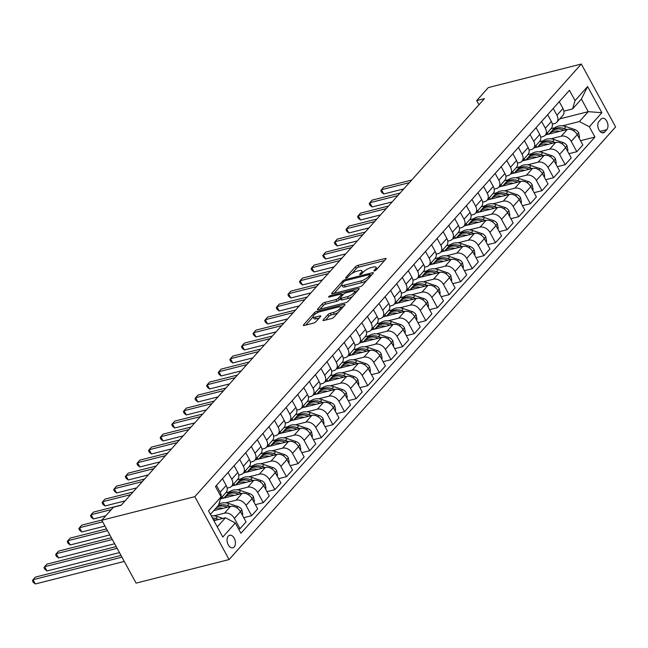<?xml version="1.0" encoding="UTF-8"?>
<svg xmlns="http://www.w3.org/2000/svg" width="648" height="648" viewBox="0 0 648 648"><rect width="100%" height="100%" fill="white"/><g stroke="black" fill="none" stroke-linecap="round" stroke-linejoin="round"><path stroke-width="0.97" d="M374.447 270.929A1.393 0.421 -28.6 0 0 376.156 269.941L385.844 259.095A1.993 0.599 -28.6 0 0 386.07 258.528A1.993 0.599 -28.6 0 0 385.236 258.463L357.85 265.397A1.993 0.599 -28.6 0 0 355.412 266.806L345.724 277.652A1.393 0.421 -28.6 0 0 345.562 278.049A1.393 0.421 -28.6 0 0 346.154 278.097A1.393 0.421 -28.6 0 0 347.855 277.109L349.11 275.708A6.383 1.928 -28.6 0 1 356.894 271.204L359.178 270.629A6.383 1.928 -28.6 0 1 361.859 270.84A6.383 1.928 -28.6 0 1 361.13 272.662L359.875 274.064A1.393 0.421 -28.6 0 0 359.713 274.46A1.393 0.421 -28.6 0 0 360.304 274.509A1.393 0.421 -28.6 0 0 362.005 273.529L363.261 272.12A6.383 1.928 -28.6 0 1 371.045 267.624L373.329 267.041A6.383 1.928 -28.6 0 1 376.01 267.26A6.383 1.928 -28.6 0 1 375.281 269.074L374.026 270.483A1.393 0.421 -28.6 0 0 373.864 270.88A1.393 0.421 -28.6 0 0 374.447 270.929M234.212 546.985A6.496 4.01 75.8 0 0 234.746 539.347A6.496 4.01 75.8 0 0 229.651 535.248A6.496 4.01 75.8 0 0 228.282 536.107A6.496 4.01 75.8 0 0 227.748 543.745A6.496 4.01 75.8 0 0 232.843 547.844A6.496 4.01 75.8 0 0 234.212 546.985M323.271 319.845A1.993 0.599 -28.6 0 0 323.044 320.412A1.993 0.599 -28.6 0 0 323.879 320.485L331.565 318.533A1.993 0.599 -28.6 0 0 333.995 317.131L344.76 305.078A1.993 0.599 -28.6 0 0 344.987 304.511A1.993 0.599 -28.6 0 0 344.153 304.447L316.767 311.388A1.993 0.599 -28.6 0 0 314.329 312.79L303.572 324.834A1.993 0.599 -28.6 0 0 303.337 325.409A1.993 0.599 -28.6 0 0 304.179 325.474L313.462 323.125A1.993 0.599 -28.6 0 0 315.892 321.716L320.501 316.564A1.993 0.599 -28.6 0 0 320.728 315.989A1.993 0.599 -28.6 0 0 319.885 315.924L315.284 317.091A5.33 1.612 -28.6 0 1 313.041 316.913A5.33 1.612 -28.6 0 1 315.058 314.15A5.33 1.612 -28.6 0 1 320.169 311.631L338.191 307.063A5.33 1.612 -28.6 0 1 340.435 307.241A5.33 1.612 -28.6 0 1 338.426 310.003A5.33 1.612 -28.6 0 1 333.315 312.522L330.31 313.284A1.993 0.599 -28.6 0 0 327.88 314.693L323.271 319.845L323.644 320.533M581.313 64.031L488.309 87.593L476.701 100.594L484.445 98.634L121.168 505.27L113.424 507.23L101.809 520.231L194.813 496.668L581.313 64.031L615.6 126.919L229.092 559.556L194.813 496.668M359.924 286.789A1.993 0.599 -28.6 0 0 362.362 285.379L373.118 273.334A1.993 0.599 -28.6 0 0 373.353 272.768A1.993 0.599 -28.6 0 0 372.511 272.703L345.125 279.636A1.993 0.599 -28.6 0 0 342.695 281.046L331.93 293.09A1.993 0.599 -28.6 0 0 331.703 293.657A1.993 0.599 -28.6 0 0 332.537 293.722L359.924 286.789M358.943 289.211L348.179 301.255A1.993 0.599 -28.6 0 1 345.749 302.665L318.362 309.598A1.993 0.599 -28.6 0 1 317.52 309.533A1.993 0.599 -28.6 0 1 317.747 308.966L322.356 303.807A1.993 0.599 -28.6 0 1 324.786 302.405L335.899 299.587A1.993 0.599 -28.6 0 0 338.329 298.185L341.383 294.759A1.993 0.599 -28.6 0 0 341.609 294.192A1.993 0.599 -28.6 0 0 340.775 294.127L329.208 297.059A1.393 0.421 -28.6 0 1 328.625 297.011A1.393 0.421 -28.6 0 1 329.152 296.29A1.393 0.421 -28.6 0 1 330.488 295.626L358.328 288.571A1.993 0.599 -28.6 0 1 359.17 288.644A1.993 0.599 -28.6 0 1 358.943 289.211M601.036 119.135L598.987 121.427A6.294 3.88 75.8 0 0 598.477 128.822A6.294 3.88 75.8 0 0 603.41 132.799A6.294 3.88 75.8 0 0 604.738 131.965L606.779 129.673A6.294 3.88 75.8 0 0 607.298 122.278A6.294 3.88 75.8 0 0 602.365 118.301A6.294 3.88 75.8 0 0 601.036 119.135M559.791 118.868L588.254 111.659L581.394 99.079L572.565 108.961L575.06 100.586L569.454 90.307L215.468 486.543L221.073 496.822L218.587 505.189L210.422 514.326M575.06 100.586L587.606 86.549L601.879 112.72L589.332 126.765L579.425 121.532L562.399 125.85M580.543 140.689L594.937 137.044L589.332 126.765M594.937 137.044L240.951 533.28L235.346 523.001L222.807 537.038L208.535 510.867L221.073 496.822M101.809 520.231L136.096 583.119L229.092 559.556M476.701 100.594L478.969 104.765M554.907 127.745L550.97 128.741M579.425 121.532L588.254 111.659L601.879 112.72M217.283 526.905L225.439 517.768L213.897 520.692L214.666 519.834L215.8 520.214M238.642 529.035L240.019 528.687L234.414 518.408A8.124 5.905 -138.2 0 0 224.508 513.175L213.986 515.84M240.019 528.687L246.054 521.932L240.449 511.645A8.124 5.905 -138.2 0 0 230.542 506.42L213.67 510.697M243.745 517.687L251.635 515.687L246.029 505.408A8.124 5.905 -138.2 0 0 236.115 500.183L225.601 502.848M251.635 515.687L257.669 508.931L252.064 498.644A8.124 5.905 -138.2 0 0 242.158 493.42L220.45 498.92M255.361 504.687L263.242 502.686L257.637 492.407A8.124 5.905 -138.2 0 0 247.73 487.183L237.217 489.848M229.724 491.743L225.788 492.739M263.242 502.686L269.285 495.931L263.679 485.644A8.124 5.905 -138.2 0 0 253.773 480.419L231.822 485.984M266.976 491.686L274.857 489.694L269.252 479.407A8.124 5.905 -138.2 0 0 259.346 474.182L248.832 476.847M241.331 478.742L237.395 479.739M274.857 489.694L280.9 482.93L275.295 472.651A8.124 5.905 -138.2 0 0 265.388 467.419L243.437 472.983M278.583 478.686L286.473 476.693L280.868 466.406A8.124 5.905 -138.2 0 0 270.961 461.182L260.439 463.846M252.947 465.742L249.01 466.738M286.473 476.693L292.515 469.93L286.902 459.651A8.124 5.905 -138.2 0 0 276.996 454.418L255.053 459.983M290.199 465.685L298.088 463.693L292.483 453.406A8.124 5.905 -138.2 0 0 282.577 448.181L272.055 450.846M264.562 452.741L260.626 453.738M298.088 463.693L304.123 456.929L298.517 446.65A8.124 5.905 -138.2 0 0 288.611 441.418L266.66 446.982M301.814 452.693L309.704 450.692L304.09 440.405A8.124 5.905 -138.2 0 0 294.184 435.181L283.67 437.846M276.178 439.741L272.241 440.745M309.704 450.692L315.738 443.929L310.133 433.65A8.124 5.905 -138.2 0 0 300.226 428.417L278.276 433.982M313.43 439.692L321.311 437.692L315.706 427.405A8.124 5.905 -138.2 0 0 305.799 422.18L295.286 424.845M287.793 426.74L283.848 427.745M321.311 437.692L327.353 430.928L321.748 420.649A8.124 5.905 -138.2 0 0 311.842 415.417L289.891 420.981M325.037 426.692L332.926 424.691L327.321 414.412A8.124 5.905 -138.2 0 0 317.415 409.18L306.901 411.845M299.4 413.748L295.464 414.744M332.926 424.691L338.969 417.928L333.364 407.649A8.124 5.905 -138.2 0 0 323.457 402.424L301.506 407.981M336.652 413.691L344.542 411.691L338.936 401.412A8.124 5.905 -138.2 0 0 329.03 396.179L318.508 398.844M311.016 400.748L307.079 401.744M344.542 411.691L350.584 404.935L344.971 394.648A8.124 5.905 -138.2 0 0 335.065 389.424L313.122 394.98M348.268 400.691L356.157 398.69L350.552 388.411A8.124 5.905 -138.2 0 0 340.646 383.179L330.124 385.844M322.631 387.747L318.695 388.743M356.157 398.69L362.192 391.935L356.586 381.648A8.124 5.905 -138.2 0 0 346.68 376.423L324.729 381.98M359.883 387.69L367.772 385.69L362.159 375.411A8.124 5.905 -138.2 0 0 352.253 370.178L341.739 372.843M334.247 374.747L330.31 375.743M367.772 385.69L373.807 378.934L368.202 368.647A8.124 5.905 -138.2 0 0 358.295 363.423L336.344 368.979M371.498 374.69L379.38 372.689L373.774 362.41A8.124 5.905 -138.2 0 0 363.868 357.178L353.354 359.843M345.854 361.746L341.917 362.742M379.38 372.689L385.422 365.934L379.817 355.647A8.124 5.905 -138.2 0 0 369.911 350.422L347.96 355.979M383.106 361.689L390.995 359.689L385.39 349.41A8.124 5.905 -138.2 0 0 375.484 344.185L364.97 346.85M357.469 348.746L353.533 349.742M390.995 359.689L397.038 352.933L391.433 342.646A8.124 5.905 -138.2 0 0 381.526 337.422L359.575 342.986M394.721 348.689L402.611 346.688L397.005 336.409A8.124 5.905 -138.2 0 0 387.099 331.185L376.577 333.85M369.085 335.745L365.148 336.741M402.611 346.688L408.653 339.933L403.04 329.646A8.124 5.905 -138.2 0 0 393.134 324.421L371.191 329.986M406.337 335.688L414.226 333.696L408.621 323.409A8.124 5.905 -138.2 0 0 398.714 318.184L388.193 320.849M380.7 322.745L376.763 323.741M414.226 333.696L420.26 326.932L414.655 316.653A8.124 5.905 -138.2 0 0 404.749 311.421L382.798 316.985M417.952 322.688L425.841 320.695L420.228 310.408A8.124 5.905 -138.2 0 0 410.322 305.184L399.808 307.849M392.315 309.744L388.379 310.74M425.841 320.695L431.876 313.932L426.271 303.653A8.124 5.905 -138.2 0 0 416.364 298.42L394.413 303.985M429.567 309.687L437.449 307.695L431.843 297.408A8.124 5.905 -138.2 0 0 421.937 292.183L411.423 294.848M403.923 296.744L399.986 297.74M437.449 307.695L443.491 300.931L437.886 290.652A8.124 5.905 -138.2 0 0 427.98 285.42L406.029 290.984M441.175 296.695L449.064 294.694L443.459 284.407A8.124 5.905 -138.2 0 0 433.553 279.183L423.031 281.848M415.538 283.743L411.601 284.739M449.064 294.694L455.107 287.931L449.501 277.652A8.124 5.905 -138.2 0 0 439.587 272.419L417.644 277.984M452.79 283.694L460.679 281.694L455.074 271.407A8.124 5.905 -138.2 0 0 445.168 266.182L434.646 268.847M427.154 270.743L423.217 271.747M460.679 281.694L466.714 274.93L461.109 264.651A8.124 5.905 -138.2 0 0 451.202 259.419L429.26 264.983M464.405 270.694L472.295 268.693L466.69 258.406A8.124 5.905 -138.2 0 0 456.775 253.182L446.261 255.847M438.769 257.75L434.832 258.746M472.295 268.693L478.329 261.93L472.724 251.651A8.124 5.905 -138.2 0 0 462.818 246.426L440.867 251.983M476.021 257.693L483.902 255.693L478.297 245.414A8.124 5.905 -138.2 0 0 468.391 240.181L457.877 242.846M450.384 244.75L446.448 245.746M483.902 255.693L489.945 248.929L484.34 238.65A8.124 5.905 -138.2 0 0 474.433 233.426L452.482 238.982M487.636 244.693L495.518 242.692L489.912 232.413A8.124 5.905 -138.2 0 0 480.006 227.181L469.492 229.846M461.992 231.749L458.055 232.745M495.518 242.692L501.56 235.937L495.955 225.65A8.124 5.905 -138.2 0 0 486.049 220.425L464.098 225.982M499.244 231.692L507.133 229.692L501.528 219.413A8.124 5.905 -138.2 0 0 491.621 214.18L481.1 216.845M473.607 218.749L469.67 219.745M507.133 229.692L513.175 222.936L507.562 212.649A8.124 5.905 -138.2 0 0 497.656 207.425L475.713 212.981M510.859 218.692L518.748 216.691L513.143 206.412A8.124 5.905 -138.2 0 0 503.237 201.18L492.715 203.845M485.222 205.748L481.286 206.744M518.748 216.691L524.783 209.936L519.178 199.649A8.124 5.905 -138.2 0 0 509.271 194.424L487.32 199.981M522.474 205.691L530.364 203.691L524.75 193.412A8.124 5.905 -138.2 0 0 514.844 188.187L504.33 190.844M496.838 192.748L492.901 193.744M530.364 203.691L536.398 196.935L530.793 186.648A8.124 5.905 -138.2 0 0 520.887 181.424L498.936 186.98M534.09 192.691L541.971 190.69L536.366 180.411A8.124 5.905 -138.2 0 0 526.46 175.187L515.946 177.852M508.453 179.747L504.509 180.743M541.971 190.69L548.014 183.935L542.408 173.648A8.124 5.905 -138.2 0 0 532.502 168.423L510.551 173.988M545.697 179.69L553.586 177.698L547.981 167.411A8.124 5.905 -138.2 0 0 538.075 162.186L527.561 164.851M520.061 166.747L516.124 167.743M553.586 177.698L559.629 170.934L554.024 160.647A8.124 5.905 -138.2 0 0 544.118 155.423L522.167 160.988M557.312 166.69L565.202 164.697L559.597 154.41A8.124 5.905 -138.2 0 0 549.69 149.186L539.168 151.851M531.676 153.746L527.739 154.742M565.202 164.697L571.244 157.934L565.631 147.655A8.124 5.905 -138.2 0 0 555.725 142.422L533.782 147.987M568.928 153.689L576.817 151.697L571.212 141.41A8.124 5.905 -138.2 0 0 561.306 136.185L550.784 138.85M543.291 140.746L539.355 141.742M576.817 151.697L582.852 144.933L577.246 134.654A8.124 5.905 -138.2 0 0 567.34 129.422L545.389 134.987M563.914 111.148L572.565 108.961M552.307 124.149L554.445 123.606A8.124 5.905 -138.2 0 0 556.794 122.221A8.124 5.905 -138.2 0 0 556.94 115.239L553.238 108.459M540.691 137.149L542.83 136.607A8.124 5.905 -138.2 0 0 545.179 135.221A8.124 5.905 -138.2 0 0 545.324 128.239L541.631 121.451M529.076 150.15L531.214 149.607A8.124 5.905 -138.2 0 0 533.571 148.222A8.124 5.905 -138.2 0 0 533.709 141.24L530.015 134.452M517.46 163.15L519.607 162.608A8.124 5.905 -138.2 0 0 521.956 161.222A8.124 5.905 -138.2 0 0 522.094 154.24L518.4 147.452M505.845 176.151L507.992 175.608A8.124 5.905 -138.2 0 0 510.341 174.223A8.124 5.905 -138.2 0 0 510.486 167.233L506.785 160.453M494.238 189.151L496.376 188.609A8.124 5.905 -138.2 0 0 498.725 187.223A8.124 5.905 -138.2 0 0 498.871 180.233L495.169 173.453M482.622 202.152L484.761 201.609A8.124 5.905 -138.2 0 0 487.118 200.216A8.124 5.905 -138.2 0 0 487.255 193.234L483.562 186.454M471.007 215.152L473.145 214.609A8.124 5.905 -138.2 0 0 475.502 213.216A8.124 5.905 -138.2 0 0 475.64 206.234L471.947 199.454M459.392 228.145L461.538 227.602A8.124 5.905 -138.2 0 0 463.887 226.217A8.124 5.905 -138.2 0 0 464.033 219.235L460.331 212.455M447.776 241.145L449.923 240.602A8.124 5.905 -138.2 0 0 452.272 239.217A8.124 5.905 -138.2 0 0 452.417 232.235L448.716 225.455M436.169 254.146L438.307 253.603A8.124 5.905 -138.2 0 0 440.656 252.218A8.124 5.905 -138.2 0 0 440.802 245.236L437.1 238.456M424.553 267.146L426.692 266.603A8.124 5.905 -138.2 0 0 429.049 265.218A8.124 5.905 -138.2 0 0 429.187 258.236L425.493 251.456M412.938 280.147L415.085 279.604A8.124 5.905 -138.2 0 0 417.434 278.219A8.124 5.905 -138.2 0 0 417.571 271.237L413.878 264.457M401.323 293.147L403.469 292.604A8.124 5.905 -138.2 0 0 405.818 291.219A8.124 5.905 -138.2 0 0 405.964 284.237L402.262 277.457M389.707 306.148L391.854 305.605A8.124 5.905 -138.2 0 0 394.203 304.22A8.124 5.905 -138.2 0 0 394.349 297.238L390.647 290.45M378.1 319.148L380.238 318.605A8.124 5.905 -138.2 0 0 382.587 317.22A8.124 5.905 -138.2 0 0 382.733 310.238L379.031 303.45M366.485 332.149L368.623 331.606A8.124 5.905 -138.2 0 0 370.98 330.221A8.124 5.905 -138.2 0 0 371.118 323.239L367.424 316.451M354.869 345.149L357.016 344.606A8.124 5.905 -138.2 0 0 359.365 343.221A8.124 5.905 -138.2 0 0 359.502 336.231L355.809 329.451M343.254 358.15L345.4 357.607A8.124 5.905 -138.2 0 0 347.749 356.214A8.124 5.905 -138.2 0 0 347.895 349.231L344.193 342.452M331.646 371.15L333.785 370.607A8.124 5.905 -138.2 0 0 336.134 369.214A8.124 5.905 -138.2 0 0 336.28 362.232L332.578 355.452M320.031 384.143L322.169 383.6A8.124 5.905 -138.2 0 0 324.526 382.215A8.124 5.905 -138.2 0 0 324.664 375.233L320.971 368.453M308.416 397.143L310.554 396.6A8.124 5.905 -138.2 0 0 312.911 395.215A8.124 5.905 -138.2 0 0 313.049 388.233L309.355 381.453M296.8 410.144L298.947 409.601A8.124 5.905 -138.2 0 0 301.296 408.216A8.124 5.905 -138.2 0 0 301.433 401.234L297.74 394.454M285.185 423.144L287.331 422.601A8.124 5.905 -138.2 0 0 289.68 421.216A8.124 5.905 -138.2 0 0 289.826 414.234L286.124 407.454M273.578 436.145L275.716 435.602A8.124 5.905 -138.2 0 0 278.065 434.217A8.124 5.905 -138.2 0 0 278.211 427.235L274.509 420.455M261.962 449.145L264.101 448.602A8.124 5.905 -138.2 0 0 266.458 447.217A8.124 5.905 -138.2 0 0 266.595 440.235L262.902 433.455M250.347 462.145L252.485 461.603A8.124 5.905 -138.2 0 0 254.842 460.218A8.124 5.905 -138.2 0 0 254.98 453.236L251.286 446.448M238.731 475.146L240.878 474.603A8.124 5.905 -138.2 0 0 243.227 473.218A8.124 5.905 -138.2 0 0 243.373 466.236L239.671 459.448M227.116 488.147L229.262 487.604A8.124 5.905 -138.2 0 0 231.611 486.219A8.124 5.905 -138.2 0 0 231.757 479.237L228.056 472.449M547.528 132.597L548.41 134.217M556.794 122.221L562.837 115.457A8.124 5.905 -138.2 0 0 562.974 108.475L559.281 101.696M535.912 145.597L536.795 147.218M545.179 135.221L551.221 128.458A8.124 5.905 -138.2 0 0 551.367 121.476L547.665 114.696M533.571 148.222L539.606 141.458A8.124 5.905 -138.2 0 0 539.752 134.476L536.05 127.697M524.297 158.598L525.188 160.218M521.956 161.222L527.99 154.459A8.124 5.905 -138.2 0 0 528.136 147.477L524.443 140.697M512.69 171.599L513.572 173.219M510.341 174.223L516.383 167.459A8.124 5.905 -138.2 0 0 516.521 160.477L512.827 153.698M501.074 184.599L501.957 186.219M498.725 187.223L504.768 180.46A8.124 5.905 -138.2 0 0 504.905 173.478L501.212 166.698M489.459 197.591L490.342 199.22M487.118 200.216L493.152 193.46A8.124 5.905 -138.2 0 0 493.298 186.478L489.596 179.698M477.843 210.592L478.734 212.22M475.502 213.216L481.537 206.461A8.124 5.905 -138.2 0 0 481.683 199.479L477.981 192.691M466.228 223.592L467.119 225.221M463.887 226.217L469.93 219.461A8.124 5.905 -138.2 0 0 470.067 212.479L466.374 205.691M454.621 236.593L455.504 238.221M452.272 239.217L458.314 232.462A8.124 5.905 -138.2 0 0 458.452 225.48L454.758 218.692M443.005 249.593L443.888 251.221M440.656 252.218L446.699 245.462A8.124 5.905 -138.2 0 0 446.837 238.472L443.143 231.692M431.39 262.594L432.273 264.222M429.049 265.218L435.083 258.455A8.124 5.905 -138.2 0 0 435.229 251.473L431.528 244.693M419.774 275.594L420.665 277.214M417.434 278.219L423.468 271.455A8.124 5.905 -138.2 0 0 423.614 264.473L419.912 257.693M408.159 288.595L409.05 290.215M405.818 291.219L411.861 284.456A8.124 5.905 -138.2 0 0 411.998 277.474L408.305 270.694M396.552 301.595L397.435 303.215M394.203 304.22L400.245 297.456A8.124 5.905 -138.2 0 0 400.383 290.474L396.689 283.694M384.936 314.596L385.819 316.216M382.587 317.22L388.63 310.457A8.124 5.905 -138.2 0 0 388.776 303.475L385.074 296.695M373.321 327.596L374.204 329.216M370.98 330.221L377.014 323.457A8.124 5.905 -138.2 0 0 377.16 316.475L373.459 309.695M361.706 340.597L362.596 342.217M359.365 343.221L365.399 336.458A8.124 5.905 -138.2 0 0 365.545 329.476L361.843 322.696M350.098 353.589L350.981 355.217M347.749 356.214L353.792 349.458A8.124 5.905 -138.2 0 0 353.93 342.476L350.236 335.696M338.483 366.59L339.366 368.218M336.134 369.214L342.176 362.459A8.124 5.905 -138.2 0 0 342.314 355.477L338.621 348.689M326.867 379.59L327.75 381.218M324.526 382.215L330.561 375.459A8.124 5.905 -138.2 0 0 330.707 368.477L327.005 361.689M315.252 392.591L316.143 394.219M312.911 395.215L318.946 388.46A8.124 5.905 -138.2 0 0 319.091 381.478L315.39 374.69M303.637 405.591L304.528 407.219M301.296 408.216L307.33 401.46A8.124 5.905 -138.2 0 0 307.476 394.47L303.782 387.69M292.029 418.592L292.912 420.22M289.68 421.216L295.723 414.461A8.124 5.905 -138.2 0 0 295.861 407.471L292.167 400.691M280.414 431.592L281.297 433.212M278.065 434.217L284.108 427.453A8.124 5.905 -138.2 0 0 284.245 420.471L280.552 413.691M268.799 444.593L269.681 446.213M266.458 447.217L272.492 440.454A8.124 5.905 -138.2 0 0 272.638 433.471L268.936 426.692M257.183 457.593L258.074 459.213M254.842 460.218L260.877 453.454A8.124 5.905 -138.2 0 0 261.023 446.472L257.321 439.692M245.568 470.594L246.459 472.214M243.227 473.218L249.269 466.455A8.124 5.905 -138.2 0 0 249.407 459.473L245.714 452.693M233.96 483.594L234.843 485.214M231.611 486.219L237.654 479.455A8.124 5.905 -138.2 0 0 237.792 472.473L234.098 465.693M222.345 496.595L223.228 498.215M220.547 498.604L226.039 492.456A8.124 5.905 -138.2 0 0 226.184 485.474L222.483 478.694M220.652 498.247A8.124 5.905 -138.2 0 0 220.142 492.229L216.44 485.449M225.439 517.768L235.346 523.001M581.394 99.079L587.606 86.549M376.966 269.025A6.383 1.928 -28.6 0 0 376.934 268.952L376.01 267.26M362.823 272.614A6.383 1.928 -28.6 0 0 362.783 272.541L361.859 270.84M384.523 260.577L358.773 267.098A1.993 0.599 -28.6 0 0 356.343 268.507L351.937 273.44M341.731 284.861L334.182 293.309M371.798 274.817L370.454 275.157M369.992 274.995A1.393 0.421 -28.6 0 0 370.146 274.598A1.393 0.421 -28.6 0 0 369.562 274.55L345.522 280.641A1.393 0.421 -28.6 0 0 343.821 281.629L342.5 283.111A6.383 1.928 -28.6 0 0 341.763 284.926A6.383 1.928 -28.6 0 0 344.444 285.144L360.879 280.981A6.383 1.928 -28.6 0 0 368.663 276.477L369.992 274.995L370.616 276.145M341.763 284.926L342.695 286.627A6.383 1.928 -28.6 0 0 345.376 286.837L344.444 285.144M366.768 280.446A6.383 1.928 -28.6 0 1 361.803 282.674L345.376 286.837M319.999 309.185L323.279 305.508L322.356 303.807M340.427 298.574L339.252 299.878A1.993 0.599 -28.6 0 1 336.822 301.288L325.717 304.098A1.993 0.599 -28.6 0 0 323.279 305.508M341.877 294.678L343.472 294.273M354.578 291.454L357.615 290.685M347.417 296.671A5.33 1.612 -28.6 0 0 352.528 294.151A5.33 1.612 -28.6 0 0 354.545 291.381A5.33 1.612 -28.6 0 0 352.301 291.211L345.951 292.815A1.993 0.599 -28.6 0 0 343.513 294.224L340.459 297.643A1.993 0.599 -28.6 0 0 340.232 298.21A1.993 0.599 -28.6 0 0 341.067 298.274L347.417 296.671L348.349 298.372A5.33 1.612 -28.6 0 0 352.334 296.606M355.469 293.09A5.33 1.612 -28.6 0 0 355.469 293.082L354.545 291.381M340.232 298.21L341.156 299.911A1.993 0.599 -28.6 0 0 341.998 299.975L341.067 298.274M348.349 298.372L341.998 299.975M338.102 312.539A5.33 1.612 -28.6 0 1 334.238 314.223L331.233 314.985A1.993 0.599 -28.6 0 0 328.803 316.394L325.523 320.063M313.041 316.913L313.972 318.614A5.33 1.612 -28.6 0 0 316.216 318.792L315.284 317.091M319.172 318.038L316.216 318.792M313.065 316.945L305.816 325.061M343.44 306.561L340.475 307.314M578.988 137.846L579.555 137.214L578.632 132.775A5.378 3.912 -138.2 0 0 574.768 129.568L565.955 126.611A15.536 11.291 -138.2 0 0 553.789 128.782L552.023 130.758A15.536 11.291 -138.2 0 0 551.497 131.414M559.694 131.358A15.536 11.291 -138.2 0 0 549.148 133.982A15.536 11.291 -138.2 0 0 549.091 134.047M566.968 129.519L564.189 128.588A15.536 11.291 -138.2 0 0 552.023 130.758M411.723 180.039L383.754 187.126L381.437 189.726L383.754 193.971L403.817 188.892M549.148 133.982L550.913 132.006A15.536 11.291 41.8 0 1 563.072 129.835L564.206 130.216M383.754 193.971L381.737 192.432L380.813 190.731L381.437 189.726L409.398 182.639M567.381 150.846L567.94 150.214L567.016 145.776A5.378 3.912 -138.2 0 0 563.161 142.568L554.34 139.612A15.536 11.291 -138.2 0 0 542.174 141.782L540.416 143.759A15.536 11.291 -138.2 0 0 539.889 144.415M548.078 144.358A15.536 11.291 -138.2 0 0 537.532 146.983A15.536 11.291 -138.2 0 0 537.476 147.047M555.352 142.519L552.574 141.588A15.536 11.291 -138.2 0 0 540.416 143.759M400.108 193.039L372.146 200.127L369.822 202.727L372.138 206.971L392.202 201.893M537.532 146.983L539.298 145.006A15.536 11.291 41.8 0 1 551.464 142.835L552.59 143.216M372.138 206.971L370.121 205.432L369.198 203.731L369.822 202.727L397.783 195.639M555.765 163.847L556.332 163.215L555.409 158.776A5.378 3.912 -138.2 0 0 551.545 155.569L542.724 152.612A15.536 11.291 -138.2 0 0 530.566 154.783L528.8 156.759A15.536 11.291 -138.2 0 0 528.274 157.415M536.471 157.359A15.536 11.291 -138.2 0 0 525.917 159.983A15.536 11.291 -138.2 0 0 525.86 160.048M543.737 155.52L540.959 154.589A15.536 11.291 -138.2 0 0 528.8 156.759M388.492 206.04L360.531 213.127L358.206 215.719L360.523 219.972L380.587 214.885M525.917 159.983L527.683 158.007A15.536 11.291 41.8 0 1 539.849 155.836L540.983 156.217M360.523 219.972L358.506 218.425L357.583 216.732L358.206 215.719L386.176 208.64M544.15 176.847L544.717 176.216L543.794 171.777A5.378 3.912 -138.2 0 0 539.93 168.569L531.117 165.613A15.536 11.291 -138.2 0 0 518.951 167.783L517.185 169.76A15.536 11.291 -138.2 0 0 516.659 170.408M524.856 170.359A15.536 11.291 -138.2 0 0 514.301 172.984A15.536 11.291 -138.2 0 0 514.245 173.048M532.121 168.521L529.351 167.589A15.536 11.291 -138.2 0 0 517.185 169.76M376.877 219.04L348.916 226.12L346.591 228.72L348.908 232.972L368.971 227.885M514.301 172.984L516.067 171.007A15.536 11.291 41.8 0 1 528.233 168.836L529.367 169.217M348.908 232.972L346.899 231.425L345.967 229.732L346.591 228.72L374.56 221.64M532.535 189.848L533.101 189.216L532.178 184.777A5.378 3.912 -138.2 0 0 528.314 181.562L519.502 178.613A15.536 11.291 -138.2 0 0 507.335 180.784L505.57 182.76A15.536 11.291 -138.2 0 0 505.043 183.408M513.24 183.36A15.536 11.291 -138.2 0 0 502.694 185.984A15.536 11.291 -138.2 0 0 502.629 186.049M520.506 181.521L517.736 180.59A15.536 11.291 -138.2 0 0 505.57 182.76M365.269 232.041L337.3 239.12L334.976 241.72L337.292 245.973L357.356 240.886M502.694 185.984L504.46 184.008A15.536 11.291 41.8 0 1 516.618 181.837L517.752 182.218M337.292 245.973L335.283 244.426L334.36 242.725L334.976 241.72L362.945 234.641M520.927 202.848L521.486 202.217L520.563 197.778A5.378 3.912 -138.2 0 0 516.707 194.562L507.886 191.614A15.536 11.291 -138.2 0 0 495.72 193.784L493.954 195.761A15.536 11.291 -138.2 0 0 493.428 196.409M501.625 196.36A15.536 11.291 -138.2 0 0 491.079 198.985A15.536 11.291 -138.2 0 0 491.022 199.049M508.899 194.522L506.12 193.59A15.536 11.291 -138.2 0 0 493.954 195.761M353.654 245.041L325.685 252.121L323.368 254.721L325.685 258.973L345.749 253.886M491.079 198.985L492.845 197.008A15.536 11.291 41.8 0 1 505.003 194.837L506.137 195.218M325.685 258.973L323.668 257.426L322.745 255.725L323.368 254.721L351.329 247.641M509.312 215.849L509.879 215.217L508.947 210.778A5.378 3.912 -138.2 0 0 505.092 207.562L496.271 204.614A15.536 11.291 -138.2 0 0 484.113 206.785L482.347 208.761A15.536 11.291 -138.2 0 0 481.82 209.409M490.01 209.361A15.536 11.291 -138.2 0 0 479.463 211.985A15.536 11.291 -138.2 0 0 479.407 212.05M497.283 207.522L494.505 206.591A15.536 11.291 -138.2 0 0 482.347 208.761M342.039 258.034L314.078 265.121L311.753 267.721L314.069 271.974L334.133 266.887M479.463 211.985L481.229 210.009A15.536 11.291 41.8 0 1 493.395 207.838L494.529 208.219M314.069 271.974L312.053 270.427L311.129 268.726L311.753 267.721L339.714 260.634M497.696 228.849L498.263 228.218L497.34 223.779A5.378 3.912 -138.2 0 0 493.476 220.563L484.655 217.615A15.536 11.291 -138.2 0 0 472.497 219.785L470.732 221.762A15.536 11.291 -138.2 0 0 470.205 222.41M478.402 222.361A15.536 11.291 -138.2 0 0 467.848 224.986A15.536 11.291 -138.2 0 0 467.791 225.05M485.668 220.514L482.89 219.591A15.536 11.291 -138.2 0 0 470.732 221.762M330.423 271.034L302.462 278.122L300.137 280.722L302.454 284.974L322.518 279.887M467.848 224.986L469.614 223.009A15.536 11.291 41.8 0 1 481.78 220.838L482.914 221.219M302.454 284.974L300.445 283.427L299.514 281.726L300.137 280.722L328.107 273.634M486.081 241.85L486.648 241.218L485.725 236.779A5.378 3.912 -138.2 0 0 481.861 233.564L473.048 230.615A15.536 11.291 -138.2 0 0 460.882 232.786L459.116 234.754A15.536 11.291 -138.2 0 0 458.59 235.41M466.787 235.362A15.536 11.291 -138.2 0 0 456.233 237.978A15.536 11.291 -138.2 0 0 456.176 238.051M474.053 233.515L471.282 232.591A15.536 11.291 -138.2 0 0 459.116 234.754M318.816 284.035L290.847 291.122L288.522 293.722L290.839 297.975L310.902 292.888M456.233 237.978L457.998 236.01A15.536 11.291 41.8 0 1 470.165 233.839L471.299 234.22M290.839 297.975L288.83 296.428L287.898 294.727L288.522 293.722L316.491 286.635M474.466 254.85L475.033 254.219L474.109 249.78A5.378 3.912 -138.2 0 0 470.245 246.564L461.433 243.616A15.536 11.291 -138.2 0 0 449.267 245.778L447.501 247.755A15.536 11.291 -138.2 0 0 446.974 248.411M455.171 248.362A15.536 11.291 -138.2 0 0 444.625 250.979A15.536 11.291 -138.2 0 0 444.56 251.051M462.437 246.515L459.667 245.592A15.536 11.291 -138.2 0 0 447.501 247.755M307.201 297.035L279.231 304.123L276.915 306.723L279.231 310.967L299.295 305.888M444.625 250.979L446.391 249.002A15.536 11.291 41.8 0 1 458.549 246.839L459.683 247.22M279.231 310.967L277.214 309.428L276.291 307.727L276.915 306.723L304.876 299.635M462.858 267.851L463.417 267.211L462.494 262.772A5.378 3.912 -138.2 0 0 458.638 259.565L449.817 256.616A15.536 11.291 -138.2 0 0 437.651 258.779L435.885 260.755A15.536 11.291 -138.2 0 0 435.367 261.411M443.556 261.363A15.536 11.291 -138.2 0 0 433.01 263.979A15.536 11.291 -138.2 0 0 432.953 264.044M450.83 259.516L448.052 258.593A15.536 11.291 -138.2 0 0 435.885 260.755M295.585 310.036L267.616 317.123L265.299 319.723L267.616 323.968L287.68 318.889M433.01 263.979L434.776 262.003A15.536 11.291 41.8 0 1 446.934 259.84L448.068 260.213M267.616 323.968L265.599 322.429L264.676 320.728L265.299 319.723L293.261 312.636M451.243 280.851L451.81 280.211L450.878 275.773A5.378 3.912 -138.2 0 0 447.023 272.565L438.202 269.617A15.536 11.291 -138.2 0 0 426.044 271.779L424.278 273.756A15.536 11.291 -138.2 0 0 423.752 274.412M431.949 274.363A15.536 11.291 -138.2 0 0 421.394 276.98A15.536 11.291 -138.2 0 0 421.338 277.044M439.214 272.516L436.436 271.585A15.536 11.291 -138.2 0 0 424.278 273.756M283.97 323.036L256.009 330.124L253.684 332.724L256.001 336.968L276.064 331.889M421.394 276.98L423.16 275.003A15.536 11.291 41.8 0 1 435.326 272.84L436.46 273.213M256.001 336.968L253.984 335.429L253.06 333.728L253.684 332.724L281.645 325.636M439.628 293.844L440.195 293.212L439.271 288.773A5.378 3.912 -138.2 0 0 435.407 285.566L426.587 282.609A15.536 11.291 -138.2 0 0 414.428 284.78L412.663 286.756A15.536 11.291 -138.2 0 0 412.136 287.412M420.333 287.356A15.536 11.291 -138.2 0 0 409.779 289.98A15.536 11.291 -138.2 0 0 409.722 290.045M427.599 285.517L424.821 284.585A15.536 11.291 -138.2 0 0 412.663 286.756M272.354 336.037L244.393 343.124L242.069 345.724L244.385 349.969L264.449 344.89M409.779 289.98L411.545 288.004A15.536 11.291 41.8 0 1 423.711 285.833L424.845 286.214M244.385 349.969L242.376 348.43L241.445 346.729L242.069 345.724L270.038 338.637M428.012 306.844L428.579 306.212L427.656 301.774A5.378 3.912 -138.2 0 0 423.792 298.566L414.979 295.61A15.536 11.291 -138.2 0 0 402.813 297.78L401.047 299.757A15.536 11.291 -138.2 0 0 400.521 300.413M408.718 300.356A15.536 11.291 -138.2 0 0 398.164 302.981A15.536 11.291 -138.2 0 0 398.107 303.045M415.984 298.517L413.213 297.586A15.536 11.291 -138.2 0 0 401.047 299.757M260.747 349.037L232.778 356.125L230.453 358.725L232.77 362.969L252.833 357.89M398.164 302.981L399.929 301.004A15.536 11.291 41.8 0 1 412.096 298.833L413.23 299.214M232.77 362.969L230.761 361.43L229.829 359.729L230.453 358.725L258.422 351.637M416.397 319.845L416.964 319.213L416.04 314.774A5.378 3.912 -138.2 0 0 412.177 311.567L403.364 308.61A15.536 11.291 -138.2 0 0 391.198 310.781L389.432 312.757A15.536 11.291 -138.2 0 0 388.905 313.413M397.103 313.357A15.536 11.291 -138.2 0 0 386.556 315.981A15.536 11.291 -138.2 0 0 386.5 316.046M404.376 311.518L401.598 310.586A15.536 11.291 -138.2 0 0 389.432 312.757M249.132 362.038L221.162 369.125L218.846 371.725L221.162 375.97L241.226 370.883M386.556 315.981L388.322 314.005A15.536 11.291 41.8 0 1 400.48 311.834L401.614 312.214M221.162 375.97L219.146 374.423L218.222 372.73L218.846 371.725L246.807 364.638M404.789 332.845L405.348 332.213L404.425 327.775A5.378 3.912 -138.2 0 0 400.569 324.567L391.748 321.611A15.536 11.291 -138.2 0 0 379.582 323.781L377.816 325.758A15.536 11.291 -138.2 0 0 377.298 326.406M385.487 326.357A15.536 11.291 -138.2 0 0 374.941 328.981A15.536 11.291 -138.2 0 0 374.884 329.046M392.761 324.518L389.983 323.587A15.536 11.291 -138.2 0 0 377.816 325.758M237.516 375.038L209.555 382.118L207.23 384.718L209.547 388.97L229.611 383.883M374.941 328.981L376.707 327.005A15.536 11.291 41.8 0 1 388.865 324.834L389.999 325.215M209.547 388.97L207.53 387.423L206.607 385.73L207.23 384.718L235.192 377.638M393.174 345.846L393.741 345.214L392.81 340.775A5.378 3.912 -138.2 0 0 388.954 337.567L380.133 334.611A15.536 11.291 -138.2 0 0 367.975 336.782L366.209 338.758A15.536 11.291 -138.2 0 0 365.683 339.406M373.88 339.358A15.536 11.291 -138.2 0 0 363.326 341.982A15.536 11.291 -138.2 0 0 363.269 342.047M381.146 337.519L378.367 336.587A15.536 11.291 -138.2 0 0 366.209 338.758M225.901 388.039L197.94 395.118L195.615 397.718L197.932 401.971L217.995 396.884M363.326 341.982L365.091 340.006A15.536 11.291 41.8 0 1 377.258 337.835L378.392 338.216M197.932 401.971L195.915 400.424L194.991 398.723L195.615 397.718L223.576 390.639M381.559 358.846L382.126 358.214L381.202 353.776A5.378 3.912 -138.2 0 0 377.339 350.56L368.518 347.611A15.536 11.291 -138.2 0 0 356.36 349.782L354.594 351.759A15.536 11.291 -138.2 0 0 354.067 352.407M362.264 352.358A15.536 11.291 -138.2 0 0 351.71 354.983A15.536 11.291 -138.2 0 0 351.653 355.047M369.53 350.519L366.76 349.588A15.536 11.291 -138.2 0 0 354.594 351.759M214.286 401.039L186.324 408.119L184 410.719L186.316 414.971L206.38 409.884M351.71 354.983L353.476 353.006A15.536 11.291 41.8 0 1 365.642 350.835L366.776 351.216M186.316 414.971L184.307 413.424L183.376 411.723L184 410.719L211.969 403.639M369.943 371.847L370.51 371.215L369.587 366.776A5.378 3.912 -138.2 0 0 365.723 363.56L356.91 360.612A15.536 11.291 -138.2 0 0 344.744 362.783L342.978 364.759A15.536 11.291 -138.2 0 0 342.452 365.407M350.649 365.359A15.536 11.291 -138.2 0 0 340.103 367.983A15.536 11.291 -138.2 0 0 340.038 368.048M357.915 363.52L355.144 362.588A15.536 11.291 -138.2 0 0 342.978 364.759M202.678 414.031L174.709 421.119L172.384 423.719L174.701 427.972L194.764 422.885M340.103 367.983L341.861 366.007A15.536 11.291 41.8 0 1 354.027 363.836L355.161 364.216M174.701 427.972L172.692 426.425L171.761 424.724L172.384 423.719L200.353 416.632M358.328 384.847L358.895 384.215L357.971 379.777A5.378 3.912 -138.2 0 0 354.108 376.561L345.295 373.613A15.536 11.291 -138.2 0 0 333.129 375.783L331.363 377.76A15.536 11.291 -138.2 0 0 330.836 378.408M339.034 378.359A15.536 11.291 -138.2 0 0 328.487 380.984A15.536 11.291 -138.2 0 0 328.431 381.048M346.307 376.52L343.529 375.589A15.536 11.291 -138.2 0 0 331.363 377.76M191.063 427.032L163.094 434.12L160.777 436.72L163.094 440.972L183.157 435.885M328.487 380.984L330.253 379.007A15.536 11.291 41.8 0 1 342.411 376.836L343.545 377.217M163.094 440.972L161.077 439.425L160.153 437.724L160.777 436.72L188.738 429.632M346.721 397.848L347.279 397.216L346.356 392.777A5.378 3.912 -138.2 0 0 342.5 389.561L333.68 386.613A15.536 11.291 -138.2 0 0 321.513 388.784L319.756 390.752A15.536 11.291 -138.2 0 0 319.229 391.408M327.418 391.36A15.536 11.291 -138.2 0 0 316.872 393.984A15.536 11.291 -138.2 0 0 316.815 394.049M334.692 389.513L331.914 388.589A15.536 11.291 -138.2 0 0 319.756 390.752M179.447 440.033L151.486 447.12L149.162 449.72L151.478 453.973L171.542 448.886M316.872 393.984L318.638 392.008A15.536 11.291 41.8 0 1 330.804 389.837L331.93 390.218M151.478 453.973L149.461 452.425L148.538 450.725L149.162 449.72L177.123 442.633M335.105 410.848L335.672 410.216L334.749 405.778A5.378 3.912 -138.2 0 0 330.885 402.562L322.064 399.614A15.536 11.291 -138.2 0 0 309.906 401.776L308.14 403.753A15.536 11.291 -138.2 0 0 307.614 404.409M315.811 404.36A15.536 11.291 -138.2 0 0 305.257 406.976A15.536 11.291 -138.2 0 0 305.2 407.049M323.077 402.513L320.298 401.59A15.536 11.291 -138.2 0 0 308.14 403.753M167.832 453.033L139.871 460.12L137.546 462.721L139.863 466.973L159.926 461.886M305.257 406.976L307.022 405A15.536 11.291 41.8 0 1 319.189 402.837L320.323 403.218M139.863 466.973L137.854 465.426L136.922 463.725L137.546 462.721L165.515 455.633M323.49 423.849L324.057 423.217L323.133 418.77A5.378 3.912 -138.2 0 0 319.27 415.562L310.457 412.614A15.536 11.291 -138.2 0 0 298.291 414.777L296.525 416.753A15.536 11.291 -138.2 0 0 295.998 417.409M304.196 417.361A15.536 11.291 -138.2 0 0 293.641 419.977A15.536 11.291 -138.2 0 0 293.584 420.042M311.461 415.514L308.691 414.59A15.536 11.291 -138.2 0 0 296.525 416.753M156.217 466.034L128.255 473.121L125.931 475.721L128.247 479.966L148.311 474.887M293.641 419.977L295.407 418A15.536 11.291 41.8 0 1 307.573 415.838L308.707 416.219M128.247 479.966L126.239 478.427L125.307 476.726L125.931 475.721L153.9 468.634M311.874 436.849L312.441 436.209L311.518 431.77A5.378 3.912 -138.2 0 0 307.654 428.563L298.841 425.615A15.536 11.291 -138.2 0 0 286.675 427.777L284.909 429.754A15.536 11.291 -138.2 0 0 284.383 430.41M292.58 430.361A15.536 11.291 -138.2 0 0 282.034 432.977A15.536 11.291 -138.2 0 0 281.969 433.042M299.846 428.514L297.076 427.591A15.536 11.291 -138.2 0 0 284.909 429.754M144.609 479.034L116.64 486.122L114.315 488.722L116.632 492.966L136.704 487.887M282.034 432.977L283.8 431.001A15.536 11.291 41.8 0 1 295.958 428.838L297.092 429.211M116.632 492.966L114.623 491.427L113.7 489.726L114.315 488.722L142.285 481.634M300.267 449.85L300.826 449.21L299.903 444.771A5.378 3.912 -138.2 0 0 296.047 441.563L287.226 438.607A15.536 11.291 -138.2 0 0 275.06 440.778L273.294 442.754A15.536 11.291 -138.2 0 0 272.768 443.41M280.965 443.354A15.536 11.291 -138.2 0 0 270.419 445.978A15.536 11.291 -138.2 0 0 270.362 446.043M288.239 441.515L285.46 440.583A15.536 11.291 -138.2 0 0 273.294 442.754M132.994 492.035L105.025 499.122L102.708 501.722L105.025 505.966L125.088 500.888M270.419 445.978L272.184 444.002A15.536 11.291 41.8 0 1 284.342 441.839L285.476 442.211M105.025 505.966L103.008 504.428L102.084 502.726L102.708 501.722L130.669 494.635M288.652 462.842L289.219 462.21L288.287 457.772A5.378 3.912 -138.2 0 0 284.432 454.564L275.611 451.607A15.536 11.291 -138.2 0 0 263.453 453.778L261.687 455.755A15.536 11.291 -138.2 0 0 261.16 456.411M269.349 456.354A15.536 11.291 -138.2 0 0 258.803 458.978A15.536 11.291 -138.2 0 0 258.746 459.043M276.623 454.515L273.845 453.584A15.536 11.291 -138.2 0 0 261.687 455.755M121.379 505.035L93.417 512.123L91.093 514.723L93.409 518.967L105.721 515.849M258.803 458.978L260.569 457.002A15.536 11.291 41.8 0 1 272.735 454.831L273.869 455.212M93.409 518.967L91.392 517.428L90.469 515.727L91.093 514.723L111.31 509.595M277.036 475.843L277.603 475.211L276.68 470.772A5.378 3.912 -138.2 0 0 272.816 467.564L263.995 464.608A15.536 11.291 -138.2 0 0 251.837 466.779L250.071 468.755A15.536 11.291 -138.2 0 0 249.545 469.411M257.742 469.355A15.536 11.291 -138.2 0 0 247.188 471.979A15.536 11.291 -138.2 0 0 247.131 472.044M265.008 467.516L262.229 466.584A15.536 11.291 -138.2 0 0 250.071 468.755M102.02 519.996L81.802 525.123L79.477 527.723L81.794 531.968L105 526.087M247.188 471.979L248.954 470.003A15.536 11.291 41.8 0 1 261.12 467.832L262.254 468.212M81.794 531.968L79.785 530.42L78.853 528.728L79.477 527.723L102.684 521.843M265.421 488.843L265.988 488.211L265.064 483.773A5.378 3.912 -138.2 0 0 261.201 480.565L252.388 477.608A15.536 11.291 -138.2 0 0 240.222 479.779L238.456 481.756A15.536 11.291 -138.2 0 0 237.929 482.404M246.127 482.355A15.536 11.291 -138.2 0 0 235.572 484.979A15.536 11.291 -138.2 0 0 235.516 485.044M253.392 480.516L250.622 479.585A15.536 11.291 -138.2 0 0 238.456 481.756M106.539 528.906L70.187 538.115L67.862 540.716L70.178 544.968L109.82 534.924M235.572 484.979L237.338 483.003A15.536 11.291 41.8 0 1 249.504 480.832L250.638 481.213M70.178 544.968L68.17 543.421L67.238 541.728L67.862 540.716L107.503 530.68M253.805 501.844L254.372 501.212L253.449 496.773A5.378 3.912 -138.2 0 0 249.585 493.565L240.773 490.609A15.536 11.291 -138.2 0 0 228.606 492.78L226.841 494.756A15.536 11.291 -138.2 0 0 226.314 495.404M234.511 495.356A15.536 11.291 -138.2 0 0 223.965 497.98A15.536 11.291 -138.2 0 0 223.9 498.045M241.777 493.517L239.007 492.585A15.536 11.291 -138.2 0 0 226.841 494.756M111.359 537.743L58.571 551.116L56.255 553.716L58.571 557.969L114.639 543.761M223.965 497.98L225.731 496.004A15.536 11.291 41.8 0 1 237.889 493.833L239.023 494.213M58.571 557.969L56.554 556.421L55.631 554.72L56.255 553.716L112.323 539.517M242.198 514.844L242.757 514.212L241.834 509.774A5.378 3.912 -138.2 0 0 237.978 506.558L229.157 503.609A15.536 11.291 -138.2 0 0 218.878 504.217M222.896 508.356A15.536 11.291 -138.2 0 0 215.314 508.85M230.17 506.517L227.391 505.586A15.536 11.291 -138.2 0 0 218.198 505.626M116.178 546.58L46.956 564.116L44.639 566.716L46.956 570.969L119.459 552.598M217.08 506.874A15.536 11.291 41.8 0 1 226.274 506.833L227.408 507.214M46.956 570.969L44.939 569.422L44.015 567.721L44.639 566.716L117.142 548.346M222.92 518.408L217.542 516.61A15.536 11.291 -138.2 0 0 211.264 515.873M218.554 519.518L215.776 518.586A15.536 11.291 -138.2 0 0 212.333 517.833M120.99 555.417L35.348 577.117L33.024 579.717L35.34 583.97L124.27 561.435M213.2 519.413A15.536 11.291 41.8 0 1 214.666 519.834M35.34 583.97L33.323 582.422L32.4 580.721L33.024 579.717L121.954 557.183M224.508 513.175L230.542 506.42M236.115 500.183L242.158 493.42M247.73 487.183L253.773 480.419M259.346 474.182L265.388 467.419M270.961 461.182L276.996 454.418M282.577 448.181L288.611 441.418M294.184 435.181L300.226 428.417M305.799 422.18L311.842 415.417M317.415 409.18L323.457 402.424M329.03 396.179L335.065 389.424M340.646 383.179L346.68 376.423M352.253 370.178L358.295 363.423M363.868 357.178L369.911 350.422M375.484 344.185L381.526 337.422M387.099 331.185L393.134 324.421M398.714 318.184L404.749 311.421M410.322 305.184L416.364 298.42M421.937 292.183L427.98 285.42M433.553 279.183L439.587 272.419M445.168 266.182L451.202 259.419M456.775 253.182L462.818 246.426M468.391 240.181L474.433 233.426M480.006 227.181L486.049 220.425M491.621 214.18L497.656 207.425M503.237 201.18L509.271 194.424M514.844 188.187L520.887 181.424M526.46 175.187L532.502 168.423M538.075 162.186L544.118 155.423M549.69 149.186L555.725 142.422M561.306 136.185L567.34 129.422M556.94 115.239L562.974 108.475M571.212 141.41L577.246 134.654M559.597 154.41L565.631 147.655M545.324 128.239L551.367 121.476M547.981 167.411L554.024 160.647M533.709 141.24L539.752 134.476M536.366 180.411L542.408 173.648M522.094 154.24L528.136 147.477M524.75 193.412L530.793 186.648M510.486 167.233L516.521 160.477M513.143 206.412L519.178 199.649M498.871 180.233L504.905 173.478M501.528 219.413L507.562 212.649M487.255 193.234L493.298 186.478M489.912 232.413L495.955 225.65M475.64 206.234L481.683 199.479M478.297 245.414L484.34 238.65M464.033 219.235L470.067 212.479M466.69 258.406L472.724 251.651M452.417 232.235L458.452 225.48M455.074 271.407L461.109 264.651M440.802 245.236L446.837 238.472M443.459 284.407L449.501 277.652M429.187 258.236L435.229 251.473M431.843 297.408L437.886 290.652M417.571 271.237L423.614 264.473M420.228 310.408L426.271 303.653M405.964 284.237L411.998 277.474M408.621 323.409L414.655 316.653M394.349 297.238L400.383 290.474M397.005 336.409L403.04 329.646M382.733 310.238L388.776 303.475M385.39 349.41L391.433 342.646M371.118 323.239L377.16 316.475M373.774 362.41L379.817 355.647M359.502 336.231L365.545 329.476M362.159 375.411L368.202 368.647M347.895 349.231L353.93 342.476M350.552 388.411L356.586 381.648M336.28 362.232L342.314 355.477M338.936 401.412L344.971 394.648M324.664 375.233L330.707 368.477M327.321 414.412L333.364 407.649M313.049 388.233L319.091 381.478M315.706 427.405L321.748 420.649M301.433 401.234L307.476 394.47M304.09 440.405L310.133 433.65M289.826 414.234L295.861 407.471M292.483 453.406L298.517 446.65M278.211 427.235L284.245 420.471M280.868 466.406L286.902 459.651M266.595 440.235L272.638 433.471M269.252 479.407L275.295 472.651M254.98 453.236L261.023 446.472M257.637 492.407L263.679 485.644M243.373 466.236L249.407 459.473M246.029 505.408L252.064 498.644M231.757 479.237L237.792 472.473M234.414 518.408L240.449 511.645M220.142 492.229L226.184 485.474M600.016 131.39L606.779 129.673M601.846 132.694L604.738 131.965M375.889 270.192L375.281 269.074M360.134 274.541L359.875 274.064M361.738 273.772L361.13 272.662M345.983 278.13L345.724 277.652M356.343 268.507L355.412 266.806M358.773 267.098L357.85 265.397M385.682 259.281L385.236 258.463M374.285 270.961L374.026 270.483M332.303 293.779L331.93 293.09M343.319 282.188L342.695 281.046M345.651 280.608L345.125 279.636M372.956 273.521L372.511 272.703M361.803 282.674L360.879 280.981M369.287 277.619L368.663 276.477M318.119 309.647L317.747 308.966M325.717 304.098L324.786 302.405M336.822 301.288L335.899 299.587M339.252 299.878L338.329 298.185M342.006 295.909L341.383 294.759M331.015 296.598L330.488 295.626M358.773 289.389L358.328 288.571M328.803 316.394L327.88 314.693M331.233 314.985L330.31 313.284M334.238 314.223L333.315 312.522M320.331 316.742L319.885 315.924M303.944 325.523L303.572 324.834M315.066 314.142L314.329 312.79M317.463 312.676L316.767 311.388M344.598 305.265L344.153 304.447M577.182 134.533L578.656 132.889M564.189 128.588L565.955 126.611M562.302 130.702L563.072 129.835M573.666 130.807L574.768 129.568M565.566 147.533L567.04 145.889M552.574 141.588L554.34 139.612M550.687 143.702L551.464 142.835M562.051 143.807L563.161 142.568M553.959 160.534L555.425 158.89M540.959 154.589L542.724 152.612M539.079 156.703L539.849 155.836M550.436 156.808L551.545 155.569M542.344 173.534L543.818 171.89M529.351 167.589L531.117 165.613M527.464 169.703L528.233 168.836M538.82 169.808L539.93 168.569M530.728 186.535L532.202 184.891M517.736 180.59L519.502 178.613M515.849 182.696L516.618 181.837M527.205 182.809L528.314 181.562M519.113 199.535L520.587 197.891M506.12 193.59L507.886 191.614M504.233 195.696L505.003 194.837M515.597 195.809L516.707 194.562M507.505 212.536L508.972 210.884M494.505 206.591L496.271 204.614M492.626 208.696L493.395 207.838M503.982 208.802L505.092 207.562M495.89 225.536L497.364 223.884M482.89 219.591L484.655 217.615M481.01 221.697L481.78 220.838M492.367 221.802L493.476 220.563M484.275 238.537L485.749 236.885M471.282 232.591L473.048 230.615M469.395 234.698L470.165 233.839M480.751 234.803L481.861 233.564M472.659 251.537L474.134 249.885M459.667 245.592L461.433 243.616M457.78 247.698L458.549 246.839M469.144 247.803L470.245 246.564M461.044 264.538L462.518 262.886M448.052 258.593L449.817 256.616M446.164 260.699L446.934 259.84M457.529 260.804L458.638 259.565M449.437 277.53L450.903 275.886M436.436 271.585L438.202 269.617M434.557 273.699L435.326 272.84M445.913 273.804L447.023 272.565M437.821 290.531L439.295 288.887M424.821 284.585L426.587 282.609M422.942 286.7L423.711 285.833M434.298 286.805L435.407 285.566M426.206 303.531L427.68 301.887M413.213 297.586L414.979 295.61M411.326 299.7L412.096 298.833M422.682 299.805L423.792 298.566M414.59 316.532L416.065 314.888M401.598 310.586L403.364 308.61M399.711 312.701L400.48 311.834M411.075 312.806L412.177 311.567M402.975 329.532L404.449 327.888M389.983 323.587L391.748 321.611M388.095 325.701L388.865 324.834M399.46 325.806L400.569 324.567M391.368 342.533L392.834 340.889M378.367 336.587L380.133 334.611M376.488 338.702L377.258 337.835M387.844 338.807L388.954 337.567M379.752 355.533L381.226 353.889M366.76 349.588L368.518 347.611M364.873 351.694L365.642 350.835M376.229 351.807L377.339 350.56M368.137 368.534L369.611 366.881M355.144 362.588L356.91 360.612M353.257 364.694L354.027 363.836M364.613 364.808L365.723 363.56M356.522 381.534L357.996 379.882M343.529 375.589L345.295 373.613M341.642 377.695L342.411 376.836M353.006 377.8L354.108 376.561M344.914 394.535L346.38 392.882M331.914 388.589L333.68 386.613M330.035 390.695L330.804 389.837M341.391 390.801L342.5 389.561M333.299 407.535L334.765 405.883M320.298 401.59L322.064 399.614M318.419 403.696L319.189 402.837M329.775 403.801L330.885 402.562M321.683 420.536L323.158 418.883M308.691 414.59L310.457 412.614M306.804 416.696L307.573 415.838M318.16 416.802L319.27 415.562M310.068 433.536L311.542 431.884M297.076 427.591L298.841 425.615M295.188 429.697L295.958 428.838M306.545 429.802L307.654 428.563M298.453 446.529L299.927 444.884M285.46 440.583L287.226 438.607M283.573 442.697L284.342 441.839M294.937 442.803L296.047 441.563M286.845 459.529L288.311 457.885M273.845 453.584L275.611 451.607M271.966 455.698L272.735 454.831M283.322 455.803L284.432 454.564M275.23 472.53L276.704 470.885M262.229 466.584L263.995 464.608M260.35 468.698L261.12 467.832M271.706 468.804L272.816 467.564M263.615 485.53L265.089 483.886M250.622 479.585L252.388 477.608M248.735 481.699L249.504 480.832M260.091 481.804L261.201 480.565M251.999 498.531L253.473 496.886M239.007 492.585L240.773 490.609M237.119 494.699L237.889 493.833M248.484 494.805L249.585 493.565M240.384 511.531L241.858 509.887M227.391 505.586L229.157 503.609M225.504 507.692L226.274 506.833M236.868 507.805L237.978 506.558M215.776 518.586L217.542 516.61M370.85 275.878L370.146 274.598M342.346 295.537L341.609 294.192M341.342 308.902L340.435 307.241"/></g></svg>
